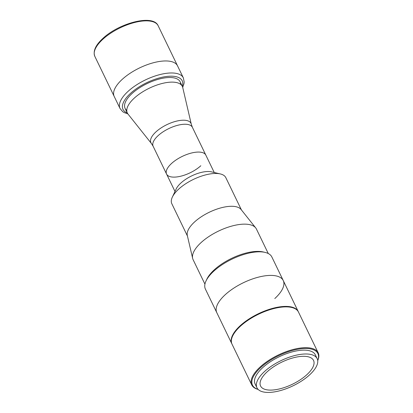 <?xml version="1.0" encoding="UTF-8"?>
<svg xmlns="http://www.w3.org/2000/svg" width="413" height="413" viewBox="0 0 413 413"><rect width="100%" height="100%" fill="white"/><g stroke="black" fill="none" stroke-linecap="round" stroke-linejoin="round"><path stroke-width="0.62" d="M191.271 124.143L182.742 87.52A30.557 12.746 154.2 0 0 182.345 86.389A30.557 12.746 154.2 0 0 162.49 83.395A30.557 12.746 154.2 0 0 134.328 98.077A30.557 12.746 154.2 0 0 127.318 112.986A30.557 12.746 154.2 0 0 127.958 114.003L151.364 143.435A22.261 9.287 -25.8 0 1 156.006 131.835A22.261 9.287 -25.8 0 1 177.43 120.926A22.261 9.287 -25.8 0 1 191.271 124.143L192.381 127.292A21.796 9.091 154.2 0 0 178.22 125.154A21.796 9.091 154.2 0 0 158.138 135.624A21.796 9.091 154.2 0 0 153.135 146.259L166.584 174.079A21.796 9.091 154.2 0 0 180.744 176.212A21.796 9.091 154.2 0 0 200.832 165.742M192.381 127.292L205.829 155.107A21.796 9.091 154.2 0 0 191.668 152.975A21.796 9.091 154.2 0 0 171.586 163.445A21.796 9.091 154.2 0 0 166.584 174.079L174.998 191.487M158.158 25.761A35.172 14.672 154.2 0 0 135.309 22.317A35.172 14.672 154.2 0 0 102.894 39.214A35.172 14.672 154.2 0 0 94.83 56.374C92.853 51.135 95.542 45.151 102.889 38.424C119.181 22.983 153.352 13.965 158.158 25.761L177.544 65.863A35.172 14.672 154.2 0 0 154.694 62.42A35.172 14.672 154.2 0 0 122.279 79.317A35.172 14.672 154.2 0 0 114.215 96.477L120.023 108.495A35.172 14.672 -25.8 0 1 128.092 91.335A35.172 14.672 -25.8 0 1 160.502 74.438A35.172 14.672 -25.8 0 1 183.357 77.881L184.172 81.975L183.961 83.731L182.701 87.344M183.357 77.881L177.544 65.863A35.172 14.672 154.2 0 0 154.694 62.42A35.172 14.672 154.2 0 0 122.279 79.317A35.172 14.672 154.2 0 0 114.215 96.477L94.83 56.374M180.667 84.35A30.557 12.746 154.2 0 0 162.949 78.207A30.557 12.746 154.2 0 0 132.098 93.467A30.557 12.746 154.2 0 0 126.765 110.41M214.244 172.515L205.829 155.107A21.796 9.091 154.2 0 0 199.877 152.118A21.796 9.091 154.2 0 0 176.454 159.692A21.796 9.091 154.2 0 0 166.584 174.079M231.91 343.905A36.902 15.395 -25.8 0 1 231.791 343.673A36.902 15.395 -25.8 0 1 240.258 325.671A36.902 15.395 -25.8 0 1 274.263 307.943A36.902 15.395 -25.8 0 1 298.238 311.552A36.902 15.395 -25.8 0 1 298.346 311.789M274.784 298.558A36.902 15.395 154.2 0 0 283.251 280.551L271.847 256.963A36.902 15.395 154.2 0 0 265.069 252.395A36.902 15.395 154.2 0 0 213.867 271.078A36.902 15.395 154.2 0 0 206.035 280.933A36.902 15.395 154.2 0 0 205.4 289.085L216.804 312.672A36.902 15.395 -25.8 0 1 225.271 294.665A36.902 15.395 -25.8 0 1 259.276 276.942A36.902 15.395 -25.8 0 1 283.251 280.551A36.902 15.395 154.2 0 0 259.276 276.942A36.902 15.395 154.2 0 0 225.271 294.665A36.902 15.395 154.2 0 0 216.804 312.672L231.791 343.673M241.435 209.943L225.818 177.642A29.984 12.504 154.2 0 0 220.31 173.93L211.461 171.865A22.023 9.189 154.2 0 0 180.899 183.016A22.023 9.189 154.2 0 0 176.222 188.901L172.345 197.115A29.984 12.504 154.2 0 0 171.829 203.738L187.445 236.045M220.31 173.93A29.984 12.504 154.2 0 0 178.705 189.108A29.984 12.504 154.2 0 0 172.345 197.115M268.264 253.52L256.432 229.05A35.172 14.672 154.2 0 0 255.693 227.878L241.063 209.479A29.984 12.504 154.2 0 0 220.96 207.858A29.984 12.504 154.2 0 0 194.58 221.941A29.984 12.504 154.2 0 0 187.311 235.462L192.644 258.362A35.172 14.672 154.2 0 0 193.103 259.663L204.931 284.139M255.693 227.878A35.172 14.672 154.2 0 0 232.116 225.983A35.172 14.672 154.2 0 0 201.167 242.503A35.172 14.672 154.2 0 0 192.644 258.362M265.069 252.395L263.143 251.945A35.172 14.672 154.2 0 0 214.342 269.756A35.172 14.672 154.2 0 0 206.877 279.147L206.035 280.933M317.716 360.554A36.323 15.152 154.2 0 0 307.979 348.562A36.323 15.152 154.2 0 0 263.174 365.412A36.323 15.152 154.2 0 0 258.094 389.376M258.135 389.418A36.902 15.395 -25.8 0 1 251.744 384.947A36.902 15.395 -25.8 0 1 268.45 360.59A36.902 15.395 -25.8 0 1 308.108 347.761A36.902 15.395 -25.8 0 1 318.191 352.826A36.902 15.395 -25.8 0 1 317.726 360.616M266.08 392.35A33.443 13.949 -25.8 0 1 256.948 387.761A33.443 13.949 -25.8 0 1 272.09 365.686A33.443 13.949 -25.8 0 1 308.031 354.065A33.443 13.949 -25.8 0 1 317.163 358.654A33.443 13.949 -25.8 0 1 302.022 380.724A33.443 13.949 -25.8 0 1 266.08 392.35M256.948 387.761L255.084 383.914A33.443 13.949 -25.8 0 1 270.226 361.84A33.443 13.949 -25.8 0 1 306.167 350.214A33.443 13.949 -25.8 0 1 315.305 354.803L317.163 358.654M305.496 356.373A29.406 12.266 -25.8 0 1 313.529 360.41A29.406 12.266 -25.8 0 1 300.215 379.821A29.406 12.266 -25.8 0 1 268.615 390.037A29.406 12.266 -25.8 0 1 260.582 386.005A29.406 12.266 -25.8 0 1 273.896 366.594A29.406 12.266 -25.8 0 1 305.496 356.373M251.744 384.947L232.018 344.148A36.902 15.395 -25.8 0 1 248.724 319.786A36.902 15.395 -25.8 0 1 288.388 306.962A36.902 15.395 -25.8 0 1 298.465 312.027L318.191 352.826M182.309 86.317A32.864 13.706 154.2 0 0 166.134 76.544A32.864 13.706 154.2 0 0 130.549 93.343A32.864 13.706 154.2 0 0 127.287 112.919M125.087 108.376L127.318 112.986M180.114 81.774L182.345 86.389M151.364 143.435L153.135 146.259M120.023 108.495L122.723 111.68L124.225 112.599L127.849 113.859M298.238 311.552L283.251 280.551"/></g></svg>
